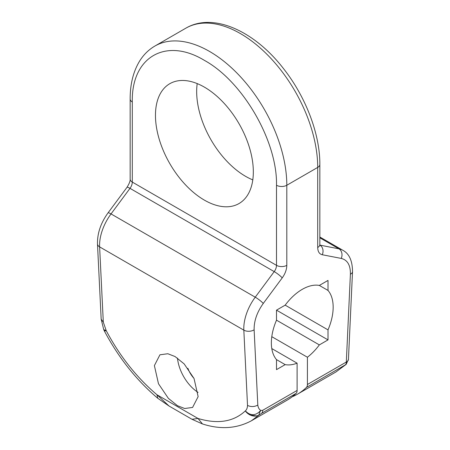 <?xml version="1.0" encoding="UTF-8"?>
<svg xmlns="http://www.w3.org/2000/svg" width="450" height="450" viewBox="0 0 450 450"><rect width="100%" height="100%" fill="white"/><g stroke="black" fill="none" stroke-linecap="round" stroke-linejoin="round"><path stroke-width="0.67" d="M169.042 406.029L157.005 394.791L198.011 418.466L191.976 419.276L169.042 406.029L157.708 398.228C136.282 380.053 118.468 357.576 104.259 330.778L104.259 330.778A10.924 1.451 152.3 0 0 106.222 330.649L103.303 322.149L101.171 319.213L103.731 329.614L106.222 330.649L104.288 330.817M256.523 415.929L250.425 415.131L245.289 410.94C250.583 416.081 255.729 415.918 260.73 410.456C259.082 409.298 258.109 407.509 257.811 405.09C254.385 406.918 250.954 407.025 247.517 405.416C247.438 407.908 246.696 409.753 245.289 410.94A10.924 9.112 -133.8 0 0 259.138 414.956L261.686 413.28A7.284 4.208 -120 0 0 262.716 410.304L297.107 390.448L297.107 363.189A43.706 25.234 -60 0 1 285.176 364.629L276.508 369.636L276.508 359.623A43.706 25.234 -60 0 1 276.508 320.169L276.508 310.157L285.176 305.151A43.706 25.234 -60 0 1 302.259 289.344A43.706 25.234 -60 0 1 319.343 285.429L328.011 280.423L328.011 290.436A43.706 25.234 -60 0 1 328.011 329.884L328.011 339.896L319.343 344.902A43.706 25.234 -60 0 1 307.412 357.238L307.412 384.502L346.32 362.036A7.284 4.208 60 0 1 345.291 365.012L335.908 371.987L297.529 394.149A134.758 77.799 60 0 1 292.179 396.782M187.898 368.325A18.208 10.513 -120 0 0 193.989 378.388M198.051 392.4A30.96 17.871 60 0 1 177.491 358.093M177.463 405.703L168.368 398.346L158.479 383.743L154.384 365.603L159.93 354.803L167.828 353.734L175.056 356.541L184.151 363.892L194.04 378.501L198.135 396.636L192.589 407.441L184.691 408.51L177.463 405.703M204.396 200.132A69.199 39.954 60 0 1 159.193 139.151A69.199 39.954 60 0 1 169.796 83.7A69.199 39.954 60 0 1 204.396 87.131A69.199 39.954 60 0 1 249.604 148.106A69.199 39.954 60 0 1 238.995 203.558A69.199 39.954 60 0 1 204.396 200.132M197.201 83.587A69.199 39.954 -120 0 0 245.604 176.344A69.199 39.954 -120 0 0 252.799 179.882M297.529 394.149A134.758 77.799 60 0 0 306.377 387.478A7.284 4.208 -120 0 0 307.412 384.502M271.789 336.673L307.412 357.238M271.789 348.57L297.107 363.189M297.107 390.448A7.284 4.208 60 0 1 296.077 393.424A134.758 77.799 -120 0 1 287.224 400.101L251.325 420.829L259.138 414.956C258.795 414.63 259.324 413.128 260.73 410.456L262.716 410.304M101.171 319.207L97.481 243.939C97.284 233.252 100.806 222.896 108.039 212.878L127.007 187.307C129.308 183.594 130.359 180.861 130.157 179.111A7.284 4.208 0 0 0 132.289 182.081L276.508 265.348L276.508 185.259C277.498 141.345 242.927 81.461 204.396 60.367C165.864 36.973 131.293 56.931 132.289 101.998L132.289 182.081A7.284 4.208 -60 0 1 129.999 188.353L111.032 213.924A36.422 21.026 120 0 0 99.613 246.881L103.303 322.149M350.392 274.241A7.284 3.966 -177.3 0 0 352.519 271.609L348.446 359.398A7.284 3.966 -177.3 0 1 346.32 362.036L350.392 274.241C350.567 265.252 347.524 259.976 341.257 258.424L322.29 254.751C319.337 254.042 317.812 251.623 317.711 247.506L317.711 167.417L286.808 185.259A109.26 63.084 -120 0 0 239.113 75.308A109.26 63.084 -120 0 0 154.918 46.035L185.822 28.192A109.26 63.084 60 0 1 270.017 57.465A109.26 63.084 60 0 1 317.711 167.417A7.284 4.208 180 0 0 319.843 164.447C320.029 134.1 305.792 96.862 283.579 68.715C254.728 31.219 213.283 11.987 185.822 28.192M276.508 359.623L285.176 364.629M276.508 320.169L319.343 344.902M276.508 310.157L328.011 339.896M285.176 305.151L328.011 329.884M319.343 285.429L328.011 290.436M97.481 243.939A7.284 4.433 -2.8 0 0 99.613 246.881L243.833 330.142A7.284 4.433 -2.8 0 0 254.126 329.822L257.811 405.09M108.039 212.878A7.284 1.164 36.6 0 1 111.032 213.924L255.246 297.186A36.422 21.026 120 0 0 243.833 330.142L247.517 405.416M127.007 187.307A7.284 1.164 36.6 0 1 129.999 188.353L274.213 271.614A7.284 4.208 120 0 0 276.508 265.348A7.284 4.208 180 0 0 286.808 265.348C286.706 269.584 285.182 273.763 282.223 277.886L263.261 303.457C256.995 312.244 253.952 321.03 254.126 329.822M132.289 101.998A7.284 4.208 180 0 1 130.157 99.022C130.14 84.206 133.267 71.601 139.539 61.206C143.539 54.737 148.663 49.68 154.918 46.035M106.222 330.649C119.796 356.214 136.727 377.595 157.005 394.791L157.708 398.228M251.325 420.829C236.565 428.67 220.281 429.711 202.477 423.951L198.011 418.466C217.738 424.367 233.499 421.858 245.289 410.94M263.261 303.457A7.284 1.164 36.6 0 0 255.246 297.186L274.213 271.614A7.284 1.164 36.6 0 1 282.223 277.886M276.508 185.259A7.284 4.208 180 0 0 286.808 185.259L286.808 265.348M319.871 245.109L338.968 248.85L319.843 237.808M352.519 271.609C352.429 260.764 349.217 253.659 342.877 250.301A36.422 21.026 120 0 0 338.968 248.85A7.284 5.833 101 0 1 341.257 258.424M306.377 387.478L346.151 364.382L335.908 371.993M261.686 413.28L296.077 393.424M319.843 164.447L319.843 244.53A7.284 4.208 180 0 1 317.711 247.506M319.877 245.154A7.284 4.208 120 0 0 320.001 245.183A7.284 5.833 101 0 1 322.29 254.751M130.157 179.111L130.157 99.022M342.877 250.301L319.843 236.998M319.843 244.53L319.984 245.627L319.725 245.284M202.477 423.956L191.976 419.276M103.731 329.614L104.259 330.778M348.446 359.398L346.151 364.382"/></g></svg>
